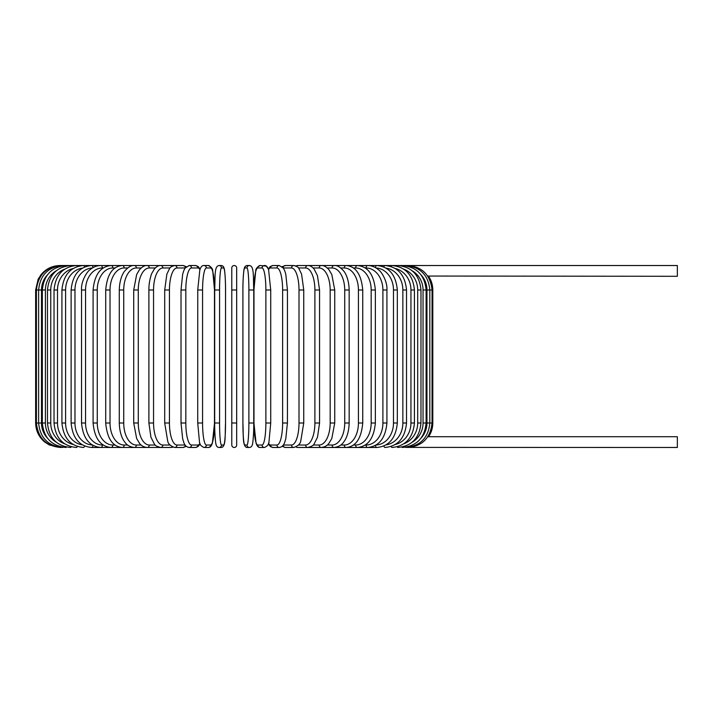 <?xml version="1.0" encoding="UTF-8"?>
<svg xmlns="http://www.w3.org/2000/svg" width="713" height="713" viewBox="0 0 713 713"><rect width="100%" height="100%" fill="white"/><g stroke="black" fill="none" stroke-linecap="round" stroke-linejoin="round"><path stroke-width="1.07" d="M236.671 445.028L236.671 423.014L236.671 445.028A2.442 2.442 0 0 1 234.221 447.47A2.442 2.442 0 0 1 231.778 445.028L231.778 267.972A2.442 2.442 0 0 1 234.221 265.53A2.442 2.442 0 0 1 236.671 267.972A2.442 2.442 0 0 0 234.221 265.53A2.442 2.442 0 0 0 231.778 267.972A2.442 2.442 0 0 1 234.221 265.53A2.442 2.442 0 0 1 236.671 267.972L236.671 445.028L236.671 423.014L231.778 423.014L231.778 445.028A2.442 2.442 0 0 0 234.221 447.47A2.442 2.442 0 0 0 236.671 445.028A2.442 2.442 0 0 1 234.221 447.47A2.442 2.442 0 0 1 231.778 445.028A2.442 2.442 0 0 0 234.221 447.47A2.442 2.442 0 0 0 236.671 445.028A2.442 2.442 0 0 1 234.221 447.47A2.442 2.442 0 0 1 231.778 445.028M427.711 276.047L677.35 276.288L677.35 265.53L309.059 265.53A2.442 2.121 -90 0 0 308.622 265.584M421.125 438.032A22.014 21.675 -90 0 0 426.953 423.014L432.8 423.014C432.764 428.005 431.365 432.568 428.602 436.712L677.35 436.712L677.35 447.47L407.631 447.399M428.602 436.712L427.711 436.953M231.778 267.972L231.778 289.986L236.671 289.986L236.671 267.972M60.106 447.47L49.349 444.983L44.669 441.98C38.814 437.016 35.81 430.688 35.65 423.014L35.65 289.986L41.497 289.986L41.497 423.014L35.65 423.014M35.65 289.986L38.145 279.22L41.015 274.692C45.997 268.748 52.352 265.691 60.106 265.53L60.819 265.601M426.953 423.014L426.953 289.986L432.8 289.986L432.8 423.014M407.631 265.601L407.684 265.53C422.212 266.707 430.34 274.861 432.051 289.986L432.051 423.014C430.385 438.094 422.265 446.24 407.684 447.47M405.528 447.265L405.697 447.47C420.331 446.044 428.37 437.889 429.823 423.014L429.823 289.986C428.37 275.111 420.331 266.956 405.697 265.53L405.528 265.735M426.953 289.986A22.014 21.675 -90 0 0 421.125 274.968M426.116 423.014L423.041 423.014L423.041 289.986L426.116 289.986L426.116 423.014C424.663 437.916 416.766 446.071 402.408 447.47A2.442 0.633 90 0 1 402.061 447.06M412.167 442.22A22.014 21.256 -90 0 0 423.041 423.014M423.041 289.986A22.014 21.256 -90 0 0 412.167 270.78M402.061 265.94A2.442 0.633 -90 0 1 402.408 265.53C416.766 266.929 424.663 275.084 426.116 289.986M420.973 423.014L417.693 423.014L417.693 289.986L420.973 289.986L420.973 423.014C419.52 437.96 411.811 446.106 397.845 447.47A2.442 0.838 90 0 1 397.266 446.793M403.861 443.78A22.014 20.686 -90 0 0 417.693 423.014M417.693 289.986A22.014 20.686 -90 0 0 403.861 269.22M397.266 266.207A2.442 0.838 -90 0 1 397.845 265.53C411.811 266.894 419.52 275.04 420.973 289.986M414.422 423.014L410.946 423.014L410.946 289.986L414.422 289.986L414.422 423.014C412.97 438.014 405.51 446.16 392.034 447.47A2.442 1.034 90 0 1 391.187 446.445M395.278 444.511A22.014 19.946 -90 0 0 410.946 423.014M410.946 289.986A22.014 19.946 -90 0 0 395.278 268.489M391.187 266.555A2.442 1.034 -90 0 1 392.034 265.53C405.51 266.84 412.97 274.986 414.422 289.986M406.526 423.014L402.854 423.014L402.854 289.986L406.526 289.986L406.526 423.014C405.064 438.076 397.899 446.231 385.02 447.47A2.442 1.221 90 0 1 383.897 445.99M386.063 444.867A22.014 19.064 -90 0 0 402.854 423.014M402.854 289.986A22.014 19.064 -90 0 0 386.063 268.133M383.897 267.01A2.442 1.221 -90 0 1 385.02 265.53C397.899 266.769 405.064 274.924 406.526 289.986M397.328 423.014L393.478 423.014L393.478 289.986L397.328 289.986L397.328 423.014C395.875 438.165 389.048 446.32 376.856 447.47A2.442 1.399 90 0 1 375.466 445.367M376.072 445.01A22.014 18.03 -90 0 0 393.478 423.014M393.478 289.986A22.014 18.03 -90 0 0 376.072 267.99M375.466 267.633A2.442 1.399 -90 0 1 376.856 265.53C389.048 266.68 395.875 274.835 397.328 289.986M386.918 423.014L382.899 423.014L382.899 289.986L386.918 289.986L386.918 423.014C385.466 438.272 379.031 446.418 367.605 447.47L376.856 447.47M365.234 445.028L366.036 445.028A22.014 16.862 -90 0 0 382.899 423.014M366.036 445.028A2.442 1.569 90 0 0 367.605 447.47L357.347 447.47A2.442 1.729 90 0 1 355.618 445.028A22.014 15.561 -90 0 0 371.179 423.014L371.179 289.986L375.359 289.986L375.359 423.014L371.179 423.014M382.899 289.986A22.014 16.862 -90 0 0 366.036 267.972L365.234 267.972M366.036 267.972A2.442 1.569 -90 0 1 367.605 265.53C371.544 265.53 375.207 266.974 378.594 269.844C381.197 271.296 387.614 281.368 386.918 289.986M353.443 445.028L355.618 445.028M371.179 289.986A22.014 15.561 -90 0 0 355.618 267.972L353.443 267.972M355.618 267.972A2.442 1.729 -90 0 1 357.347 265.53C367.917 266.448 373.915 274.603 375.359 289.986M362.739 423.014L358.425 423.014L358.425 289.986L362.739 289.986L362.739 423.014C361.322 438.557 355.796 446.712 346.144 447.47L357.347 447.47C367.917 446.552 373.915 438.397 375.359 423.014M340.769 445.028L344.272 445.028A22.014 14.144 -90 0 0 358.425 423.014M344.272 445.028A2.442 1.872 90 0 0 346.144 447.47L334.094 447.47A2.442 2.005 90 0 1 332.089 445.028A22.014 12.62 -90 0 0 344.718 423.014L344.718 289.986L349.165 289.986L349.165 423.014L344.718 423.014M358.425 289.986A22.014 14.144 -90 0 0 344.272 267.972L340.769 267.972M344.272 267.972A2.442 1.872 -90 0 1 346.144 265.53C355.796 266.288 361.322 274.443 362.739 289.986M327.303 445.028L332.089 445.028M344.718 289.986A22.014 12.62 -90 0 0 332.089 267.972L327.303 267.972M332.089 267.972A2.442 2.005 -90 0 1 334.094 265.53C336.937 265.165 340.11 266.965 343.639 270.922C345.181 272.714 348.853 278.542 349.165 289.986M334.736 423.014L330.172 423.014L330.172 289.986L334.736 289.986L334.736 423.014L331.803 438.504L328.969 443.281C327.249 445.714 324.682 447.113 321.287 447.47L334.094 447.47C338.461 446.944 341.625 445.17 343.568 442.167C345.199 440.295 348.862 434.395 349.165 423.014M313.159 445.028L319.166 445.028A22.014 11.007 -90 0 0 330.172 423.014M319.166 445.028A2.442 2.121 90 0 0 321.287 447.47L307.811 447.47A2.442 2.219 90 0 1 305.592 445.028A22.014 9.305 -90 0 0 314.896 423.014L314.896 289.986L319.558 289.986L319.558 423.014L314.896 423.014M330.172 289.986A22.014 11.007 -90 0 0 319.166 267.972L313.159 267.972M308.622 447.416A2.442 2.121 90 0 0 309.059 447.47L308.399 447.443M319.166 267.972A2.442 2.121 -90 0 1 321.287 265.53C323.64 265.281 326.224 266.707 329.032 269.799L331.795 274.487L334.736 289.986M298.444 445.028L305.592 445.028M314.896 289.986A22.014 9.305 -90 0 0 305.592 267.972L298.444 267.972M296.082 446.926A2.442 2.219 90 0 0 297.473 447.47L307.811 447.47C311.697 446.481 313.8 445.304 314.112 443.941L317.508 437.212L319.558 423.014M296.082 266.074A2.442 2.219 -90 0 1 297.473 265.53L308.399 265.557M305.592 267.972A2.442 2.219 -90 0 1 307.811 265.53C309.87 265.396 311.964 266.573 314.112 269.059L317.463 275.681L319.558 289.986M303.747 423.014L299.005 423.014L299.005 289.986L303.747 289.986L303.747 423.014L300.752 441.106C300.235 443.949 297.909 446.071 293.774 447.47A2.442 2.299 90 0 1 291.483 445.028A22.014 7.531 -90 0 0 299.005 423.014M283.293 445.028L291.483 445.028M299.005 289.986A22.014 7.531 -90 0 0 291.483 267.972L283.293 267.972M283.123 445.26A2.442 2.299 90 0 0 285.414 447.47L282.143 446.338L285.414 447.47L293.774 447.47M283.123 267.74A2.442 2.299 -90 0 1 285.414 265.53L282.143 266.662M291.483 267.972A2.442 2.299 -90 0 1 293.774 265.53L295.512 265.833M287.348 423.014L282.624 423.014L282.624 289.986L287.428 289.986L287.428 423.014L285.797 438.745L284.754 442.149C283.81 445.304 281.991 447.078 279.291 447.47A2.442 2.362 90 0 1 276.929 445.028A22.014 5.695 -90 0 0 282.624 423.014M268.489 443.468A22.014 5.695 -90 0 0 270.601 445.028L276.929 445.028M282.624 289.986A22.014 5.695 -90 0 0 276.929 267.972L270.601 267.972A22.014 5.695 -90 0 0 268.489 269.532M270.601 445.028A2.442 2.362 90 0 0 272.963 447.47L279.291 447.47M270.601 267.972A2.442 2.362 -90 0 1 272.963 265.53L270.334 266.475L268.311 269.033L266.314 266.127L260.218 265.53A2.442 2.406 -90 0 0 257.803 267.972A22.014 3.823 -90 0 0 253.98 289.986L253.98 423.014A22.014 3.823 -90 0 0 257.803 445.028L262.054 445.028A22.014 3.823 -90 0 0 265.878 423.014L265.878 289.986L270.69 289.986M276.929 267.972A2.442 2.362 -90 0 1 279.291 265.53L272.963 265.53M270.69 423.014L265.878 423.014M262.054 445.028A2.442 2.406 90 0 0 264.461 447.47C267.482 446.151 268.988 444.252 268.988 441.784L270.726 423.014L270.726 289.986L268.614 269.906C267.607 266.778 266.216 265.316 264.461 265.53A2.442 2.406 -90 0 0 262.054 267.972L257.803 267.972M265.878 289.986A22.014 3.823 -90 0 0 262.054 267.972M257.803 445.028A2.442 2.406 90 0 0 260.218 447.47L264.461 447.47M260.218 265.53C257.188 266.849 255.682 268.748 255.682 271.216L253.944 289.986L253.944 423.014L256.056 443.094C257.072 446.222 258.454 447.684 260.218 447.47M253.757 423.014L248.882 423.014L248.882 289.986L253.766 289.986L253.757 423.014M248.882 289.986A22.014 1.916 -90 0 0 246.965 267.972L244.835 267.972A22.014 1.916 -90 0 0 242.91 289.986L242.91 423.014A22.014 1.916 -90 0 0 244.835 445.028L246.965 445.028A22.014 1.916 -90 0 0 248.882 423.014M246.965 445.028A2.442 2.433 90 0 0 249.398 447.47C251.128 447.327 252.144 446.213 252.473 444.119C252.652 444.627 253.837 435.18 253.766 423.014C253.837 435.18 252.652 444.627 252.473 444.119C252.144 446.213 251.128 447.327 249.398 447.47L247.268 447.47C242.313 447.015 243.561 436.187 242.901 423.014L242.91 289.986C242.83 277.82 244.015 268.373 244.202 268.881C244.523 266.787 245.548 265.673 247.268 265.53A2.442 2.433 -90 0 0 244.835 267.972M244.835 445.028A2.442 2.433 90 0 0 247.268 447.47M246.965 267.972A2.442 2.433 -90 0 1 249.398 265.53L247.268 265.53C245.548 265.673 244.523 266.787 244.202 268.881C244.015 268.373 242.83 277.82 242.901 289.986M219.568 423.014L214.684 423.014L214.684 289.986L219.568 289.986L219.568 423.014A22.014 1.916 90 0 0 221.485 445.028L223.615 445.028A22.014 1.916 90 0 0 225.531 423.014L225.531 289.986A22.014 1.916 90 0 0 223.615 267.972L221.485 267.972A22.014 1.916 90 0 0 219.568 289.986M223.615 445.028A2.442 2.433 -90 0 1 221.182 447.47L219.051 447.47C217.322 447.327 216.306 446.213 215.977 444.119C215.798 444.627 214.613 435.18 214.684 423.014C214.613 435.18 215.798 444.627 215.977 444.119C216.306 446.213 217.322 447.327 219.051 447.47A2.442 2.433 -90 0 0 221.485 445.028M225.549 289.986C225.62 277.82 224.435 268.373 224.247 268.881C223.927 266.787 222.902 265.673 221.182 265.53C222.902 265.673 223.927 266.787 224.247 268.881C224.435 268.373 225.62 277.82 225.549 289.986L225.531 423.014C224.889 436.187 226.137 447.015 221.182 447.47M221.485 267.972A2.442 2.433 90 0 0 219.051 265.53L221.182 265.53A2.442 2.433 90 0 1 223.615 267.972M197.759 289.986L197.724 423.014L199.462 441.784C199.462 444.252 200.968 446.151 203.989 447.47A2.442 2.406 -90 0 0 206.396 445.028L210.647 445.028A22.014 3.823 90 0 0 214.47 423.014L214.47 289.986A22.014 3.823 90 0 0 210.647 267.972L206.396 267.972A22.014 3.823 90 0 0 202.572 289.986L202.572 423.014L197.759 423.014M202.572 423.014A22.014 3.823 90 0 0 206.396 445.028M206.396 267.972A2.442 2.406 90 0 0 203.989 265.53C202.234 265.316 200.843 266.778 199.836 269.906L197.724 289.986L202.572 289.986M203.989 447.47L208.232 447.47A2.442 2.406 -90 0 0 210.647 445.028M208.232 447.47C209.996 447.684 211.378 446.222 212.394 443.094L214.506 423.014L214.506 289.986L212.768 271.216C212.768 268.748 211.262 266.849 208.232 265.53A2.442 2.406 90 0 1 210.647 267.972M199.961 269.532A22.014 5.695 90 0 0 197.849 267.972L191.521 267.972A22.014 5.695 90 0 0 185.826 289.986L185.826 423.014L181.022 423.014L182.653 438.745L183.696 442.149C184.64 445.304 186.458 447.078 189.159 447.47A2.442 2.362 -90 0 0 191.521 445.028L197.849 445.028A22.014 5.695 90 0 0 199.961 443.468M185.826 423.014A22.014 5.695 90 0 0 191.521 445.028M181.102 289.986L185.826 289.986M189.159 447.47L195.487 447.47A2.442 2.362 -90 0 0 197.849 445.028M200.139 269.033L198.116 266.475L195.487 265.53A2.442 2.362 90 0 1 197.849 267.972M195.487 265.53L189.159 265.53A2.442 2.362 90 0 1 191.521 267.972M185.157 267.972L176.967 267.972A22.014 7.531 90 0 0 169.444 289.986L169.444 423.014L164.703 423.014L167.698 441.106C168.215 443.949 170.541 446.071 174.676 447.47A2.442 2.299 -90 0 0 176.967 445.028L185.157 445.028M169.444 423.014A22.014 7.531 90 0 0 176.967 445.028M164.703 423.014L164.703 289.986L169.444 289.986M174.676 447.47L183.036 447.47L186.307 446.338L183.036 447.47A2.442 2.299 -90 0 0 185.327 445.26M186.307 266.662L183.036 265.53A2.442 2.299 90 0 1 185.327 267.74M172.938 265.833L170.977 265.53L174.676 265.53A2.442 2.299 90 0 1 176.967 267.972M170.006 267.972L162.858 267.972A22.014 9.305 90 0 0 153.553 289.986L153.553 423.014L148.892 423.014L150.942 437.212L154.338 443.941C154.65 445.304 156.753 446.481 160.639 447.47A2.442 2.219 -90 0 0 162.858 445.028L170.006 445.028M153.553 423.014A22.014 9.305 90 0 0 162.858 445.028M148.892 423.014L148.892 289.986L153.553 289.986M159.828 447.416A2.442 2.121 -90 0 1 159.391 447.47L170.977 447.47A2.442 2.219 -90 0 0 172.368 446.926M162.858 267.972A2.442 2.219 90 0 0 160.639 265.53L170.977 265.53A2.442 2.219 90 0 1 172.368 266.074M155.291 267.972L149.284 267.972A22.014 11.007 90 0 0 138.277 289.986L138.277 423.014L133.714 423.014L136.646 438.504L139.481 443.281C141.201 445.714 143.768 447.113 147.163 447.47A2.442 2.121 -90 0 0 149.284 445.028L155.291 445.028M138.277 423.014A22.014 11.007 90 0 0 149.284 445.028M133.714 423.014L133.714 289.986L138.277 289.986M148.892 289.986C148.687 282.098 151.414 273.667 152.003 273.017L154.338 269.059C156.486 266.573 158.58 265.396 160.639 265.53L159.391 265.53A2.442 2.121 90 0 1 159.828 265.584M60.819 447.399L60.765 447.47C46.185 446.24 38.065 438.094 36.399 423.014L36.399 289.986C38.11 274.861 46.238 266.707 60.765 265.53L147.163 265.53A2.442 2.121 90 0 1 149.284 267.972M141.147 267.972L136.361 267.972A22.014 12.62 90 0 0 123.732 289.986L123.732 423.014L119.285 423.014C119.588 434.395 123.251 440.295 124.882 442.167C126.825 445.17 129.989 446.944 134.356 447.47A2.442 2.005 -90 0 0 136.361 445.028L141.147 445.028M123.732 423.014A22.014 12.62 90 0 0 136.361 445.028M119.285 423.014L119.285 289.986L123.732 289.986M119.285 289.986C119.597 278.542 123.269 272.714 124.811 270.922C128.34 266.965 131.513 265.165 134.356 265.53A2.442 2.005 90 0 1 136.361 267.972M127.68 267.972L124.178 267.972A22.014 14.144 90 0 0 110.025 289.986L110.025 423.014L105.711 423.014C107.128 438.557 112.654 446.712 122.306 447.47A2.442 1.872 -90 0 0 124.178 445.028L127.68 445.028M110.025 423.014A22.014 14.144 90 0 0 124.178 445.028M105.711 423.014L105.711 289.986L110.025 289.986M105.711 289.986C107.128 274.443 112.654 266.288 122.306 265.53A2.442 1.872 90 0 1 124.178 267.972M115.007 267.972L112.832 267.972A22.014 15.561 90 0 0 97.271 289.986L97.271 423.014L93.091 423.014C94.535 438.397 100.533 446.552 111.103 447.47A2.442 1.729 -90 0 0 112.832 445.028L115.007 445.028M97.271 423.014A22.014 15.561 90 0 0 112.832 445.028M93.091 423.014L93.091 289.986L97.271 289.986M93.091 289.986C94.535 274.603 100.533 266.448 111.103 265.53A2.442 1.729 90 0 1 112.832 267.972M103.216 267.972L102.414 267.972A22.014 16.862 90 0 0 85.551 289.986L85.551 423.014L81.532 423.014C82.984 438.272 89.419 446.418 100.845 447.47A2.442 1.569 -90 0 0 102.414 445.028L103.216 445.028M85.551 423.014A22.014 16.862 90 0 0 102.414 445.028M81.532 423.014L81.532 289.986L85.551 289.986M81.532 289.986C80.836 281.368 87.253 271.296 89.856 269.844C93.243 266.974 96.906 265.53 100.845 265.53A2.442 1.569 90 0 1 102.414 267.972M92.378 267.99A22.014 18.03 90 0 0 74.972 289.986L74.972 423.014L71.122 423.014C72.574 438.165 79.401 446.32 91.594 447.47A2.442 1.399 -90 0 0 92.984 445.367M74.972 423.014A22.014 18.03 90 0 0 92.378 445.01M71.122 423.014L71.122 289.986L74.972 289.986M71.122 289.986C72.574 274.835 79.401 266.68 91.594 265.53A2.442 1.399 90 0 1 92.984 267.633M82.387 268.133A22.014 19.064 90 0 0 65.596 289.986L65.596 423.014L61.924 423.014C63.386 438.076 70.551 446.231 83.43 447.47A2.442 1.221 -90 0 0 84.553 445.99M65.596 423.014A22.014 19.064 90 0 0 82.387 444.867M61.924 423.014L61.924 289.986L65.596 289.986M61.924 289.986C63.386 274.924 70.551 266.769 83.43 265.53A2.442 1.221 90 0 1 84.553 267.01M73.172 268.489A22.014 19.946 90 0 0 57.503 289.986L57.503 423.014L54.028 423.014C55.48 438.014 62.94 446.16 76.416 447.47A2.442 1.034 -90 0 0 77.262 446.445M57.503 423.014A22.014 19.946 90 0 0 73.172 444.511M54.028 423.014L54.028 289.986L57.503 289.986M54.028 289.986C55.48 274.986 62.94 266.84 76.416 265.53A2.442 1.034 90 0 1 77.262 266.555M64.589 269.22A22.014 20.686 90 0 0 50.757 289.986L50.757 423.014L47.477 423.014C48.93 437.96 56.639 446.106 70.605 447.47A2.442 0.838 -90 0 0 71.184 446.793M50.757 423.014A22.014 20.686 90 0 0 64.589 443.78M47.477 423.014L47.477 289.986L50.757 289.986M47.477 289.986C48.93 275.04 56.639 266.894 70.605 265.53A2.442 0.838 90 0 1 71.184 266.207M56.282 270.78A22.014 21.256 90 0 0 45.409 289.986L45.409 423.014L42.334 423.014C43.787 437.916 51.684 446.071 66.042 447.47A2.442 0.633 -90 0 0 66.389 447.06M45.409 423.014A22.014 21.256 90 0 0 56.282 442.22M42.334 423.014L42.334 289.986L45.409 289.986M42.334 289.986C43.787 275.084 51.684 266.929 66.042 265.53A2.442 0.633 90 0 1 66.389 265.94M62.922 265.735L62.753 265.53C48.119 266.956 40.08 275.111 38.627 289.986L38.627 423.014C40.08 437.889 48.119 446.044 62.753 447.47L62.922 447.265M41.497 423.014A22.014 21.675 90 0 0 47.325 438.032M47.325 274.968A22.014 21.675 90 0 0 41.497 289.986M428.602 276.288C431.365 280.432 432.764 284.995 432.8 289.986M303.747 289.986L301.59 274.166L298.881 268.516C298.497 267.313 296.804 266.323 293.774 265.53L285.414 265.53M272.963 447.47L270.503 446.65L268.311 443.967M279.291 265.53L283.409 268.141L284.763 270.869L285.806 274.3L287.428 289.986M253.766 423.014L253.766 289.986C253.106 276.813 254.354 265.985 249.398 265.53M214.684 423.014L214.684 289.986C215.344 276.813 214.096 265.985 219.051 265.53M203.989 265.53L208.232 265.53M181.022 423.014L181.022 289.986L182.644 274.3L183.687 270.869L185.041 268.141L189.159 265.53M195.487 447.47L197.947 446.65L200.139 443.967M164.703 289.986L166.86 274.166L169.569 268.516C169.952 267.313 171.646 266.323 174.676 265.53L183.036 265.53M170.977 447.47L172.938 447.167M160.051 447.443L91.594 447.47M160.051 265.557L147.163 265.53C144.81 265.281 142.226 266.707 139.418 269.799L136.655 274.487L133.714 289.986"/></g></svg>
